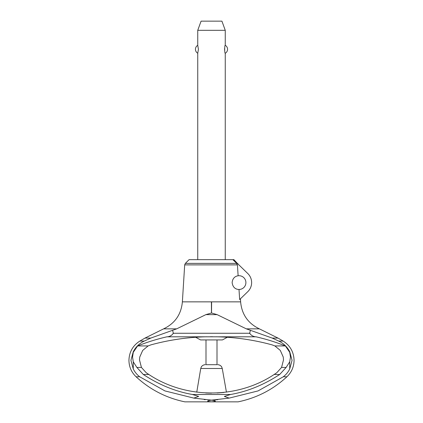 <?xml version="1.0" encoding="UTF-8"?>
<svg xmlns="http://www.w3.org/2000/svg" width="423" height="423" viewBox="0 0 423 423"><rect width="100%" height="100%" fill="white"/><g stroke="black" fill="none" stroke-linecap="round" stroke-linejoin="round"><path stroke-width="0.63" d="M185.353 263.381L236.727 263.381L232.846 259.659L189.076 259.659L185.353 263.381L184.687 264.883L182.376 301.858L211.6 301.858L211.537 312.999L217.126 314.638L246.318 328.851L272.232 338.083L278.72 341.075C283.537 343.344 287.206 346.886 289.729 351.709L292.066 360.338L289.729 368.972C288.153 372.108 286.006 374.715 283.278 376.787L258.046 390.926L229.176 398.106L211.5 400.142L193.824 398.106L164.944 390.921L139.722 376.787C136.994 374.715 134.847 372.108 133.271 368.972L130.934 360.338L133.271 351.709C135.794 346.892 139.458 343.344 144.28 341.075L150.773 338.083L176.682 328.851L205.874 314.638L211.463 312.999L211.4 301.858L240.624 301.858L240.433 298.807M148.135 345.929L142.694 350.424L139.743 357.07L139.49 359.894L141.441 367.45L146.194 372.711L148.827 374.477C185.877 399.143 237.123 399.143 274.173 374.477L276.806 372.711L281.559 367.45L283.51 359.894L283.257 357.07L280.306 350.424L274.865 345.929L272.031 344.851C254.26 340.007 236.166 337.321 217.75 336.803L205.25 336.803C186.834 337.321 168.74 340.007 150.969 344.851L148.135 345.929L137.612 345.929C147.151 342.138 156.938 339.098 166.979 336.803L205.25 336.803M238.123 275.775A6.879 6.879 0 0 1 245.9 282.596A6.879 6.879 0 0 1 239.006 289.475C238.107 289.459 233.01 289.406 232.142 282.596C232.719 276.626 237.097 275.933 238.123 275.775L237.419 264.883L184.687 264.883M232.846 259.659L233.517 259.659L247.809 273.549A12.616 12.616 0 0 1 247.809 291.643L239.656 299.563L239.006 289.475M237.419 265.004L236.378 263.106M233.517 259.659L233.924 259.659L237.345 263.381M225.258 259.659L225.258 53.256C224.523 53.668 224.523 44.901 225.258 45.314L225.258 30.324L197.742 30.324L197.742 45.314L198.429 49.285L197.742 53.256L197.742 259.659M224.613 48.328L224.613 50.242M197.742 53.256A4.584 4.584 0 0 1 197.742 45.314M225.258 45.314A4.584 4.584 0 0 1 225.258 53.256M197.742 30.324L201.078 21.15L221.922 21.15L225.258 30.324M217.126 314.638L205.895 314.633M173.398 333.504L172.626 330.374M250.374 330.374L249.596 333.504M246.318 328.851L259.384 328.851L278.006 338.083L283.161 341.075L278.72 341.075M272.232 338.083L278.006 338.083M139.722 376.787L136.1 376.787C131.431 372.298 129.047 366.815 128.941 360.338C129.2 352.01 132.833 345.591 139.839 341.075L144.994 338.083L163.616 328.851L176.682 328.851M144.994 338.083L150.773 338.083M166.588 336.888C169.771 336.671 172.013 335.413 173.324 333.118M249.676 333.118C250.982 335.413 253.229 336.671 256.407 336.888M141.441 367.45L136.878 367.45L133.271 361.818L132.558 357.07L133.271 352.322L137.612 345.929M148.827 374.477L143.297 374.477L136.878 367.45M217.75 336.803L256.021 336.803C266.056 339.098 275.849 342.138 285.382 345.929L274.865 345.929M285.382 345.929L289.729 352.327L290.442 357.07L289.729 361.813L286.122 367.45L279.698 374.477C263.82 384.872 247.444 391.539 230.572 394.49L224.343 396.425L229.176 398.106M211.643 400.142L217.771 399.714M204.198 399.608L205.229 399.714M136.1 376.787C150.054 389.646 166.318 398.001 184.899 401.85L211.5 401.85C206.535 401.374 206.387 400.824 211.056 400.211L211.944 400.211C216.613 400.824 216.465 401.374 211.5 401.85L238.101 401.85C256.682 398.001 272.946 389.646 286.9 376.787L283.278 376.787M193.824 398.106L198.657 396.425L192.428 394.49C175.556 391.539 159.175 384.872 143.297 374.477M279.698 374.477L274.173 374.477M286.122 367.45L281.559 367.45M195.643 337.268L200.576 339.928L205.996 339.928L205.996 364.695L217.004 364.695L217.004 339.928L222.424 339.928L227.357 337.268M224.92 337.11L220.79 336.909L224.92 337.11M220.6 336.898L216.248 336.766L220.6 336.898M212.632 336.719L210.368 336.719L212.632 336.719M206.752 336.766L202.4 336.898L206.752 336.766M202.21 336.909L198.08 337.11L202.21 336.909M200.576 339.928L222.424 339.928M205.996 364.695L217.004 364.695M226.432 392.158L222.26 368.486L221.684 366.937C221.985 367.196 220.409 364.705 217.745 364.695M222.26 368.486L200.74 368.486L196.753 392.184M205.721 392.988L208.523 393.099M208.692 393.099L211.463 393.136M211.542 393.136L205.779 392.993M217.173 392.993L223.867 392.465M223.957 392.454L217.322 392.988M205.996 339.928L217.004 339.928M249.628 333.261L173.372 333.261M230.572 394.49L192.428 394.49M133.271 351.709L133.271 352.322M133.271 361.818L133.271 368.972M289.729 351.709L289.729 352.327M289.729 361.813L289.729 368.972M139.839 341.075L144.28 341.075M238.165 264.174L237.647 263.381M283.161 341.075C290.167 345.591 293.8 352.01 294.059 360.338C293.953 366.815 291.569 372.298 286.9 376.787M182.376 301.858C181.229 314.405 174.974 323.399 163.616 328.851M200.74 368.486L201.316 366.937C201.015 367.196 202.591 364.705 205.255 364.695M259.384 328.851C248.026 323.399 241.771 314.405 240.624 301.858"/></g></svg>
